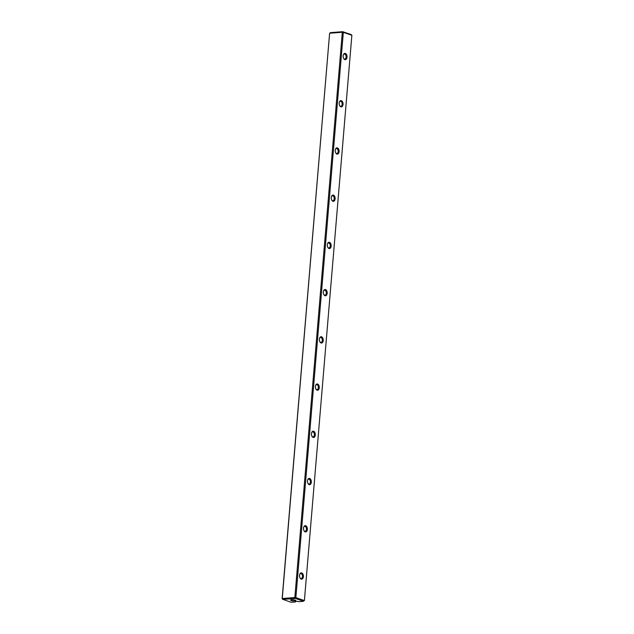 <?xml version="1.0" encoding="UTF-8"?>
<svg xmlns="http://www.w3.org/2000/svg" width="634" height="634" viewBox="0 0 634 634"><rect width="100%" height="100%" fill="white"/><g stroke="black" fill="none" stroke-linecap="round" stroke-linejoin="round"><path stroke-width="0.95" d="M295.341 601.246L299.573 601.666L303.583 601.27L295.412 598.456L282.883 599.36L282.13 598.71L329.601 33.42L282.265 598.52L294.842 597.537L342.312 32.239L329.728 33.222L330.472 32.643L342.582 31.7L351.173 34.561L351.87 35.29L343.327 32.342L295.856 597.64L304.399 600.58L351.87 35.29M345.356 53.454A3.146 1.926 -94.5 0 1 346.846 58.098A3.146 1.926 -94.5 0 1 343.763 58.621A3.146 1.926 -94.5 0 1 343.454 54.659A3.146 1.926 -94.5 0 1 345.356 53.454M341.393 100.679A3.146 1.926 -94.5 0 1 342.883 105.323A3.146 1.926 -94.5 0 1 339.792 105.846A3.146 1.926 -94.5 0 1 339.483 101.884A3.146 1.926 -94.5 0 1 341.393 100.679M337.423 147.904A3.146 1.926 -94.5 0 1 338.913 152.548A3.146 1.926 -94.5 0 1 335.83 153.071A3.146 1.926 -94.5 0 1 335.521 149.109A3.146 1.926 -94.5 0 1 337.423 147.904M333.46 195.129A3.146 1.926 -94.5 0 1 334.95 199.781A3.146 1.926 -94.5 0 1 331.867 200.296A3.146 1.926 -94.5 0 1 331.558 196.334A3.146 1.926 -94.5 0 1 333.46 195.129M329.49 242.354A3.146 1.926 -94.5 0 1 330.98 247.006A3.146 1.926 -94.5 0 1 327.897 247.522A3.146 1.926 -94.5 0 1 327.588 243.567A3.146 1.926 -94.5 0 1 329.49 242.354M325.527 289.579A3.146 1.926 -94.5 0 1 327.017 294.231A3.146 1.926 -94.5 0 1 323.934 294.747A3.146 1.926 -94.5 0 1 323.625 290.792A3.146 1.926 -94.5 0 1 325.527 289.579M321.565 336.812A3.146 1.926 -94.5 0 1 323.055 341.457A3.146 1.926 -94.5 0 1 319.964 341.972A3.146 1.926 -94.5 0 1 319.655 338.017A3.146 1.926 -94.5 0 1 321.565 336.812M317.594 384.038A3.146 1.926 -94.5 0 1 319.084 388.682A3.146 1.926 -94.5 0 1 316.001 389.205A3.146 1.926 -94.5 0 1 315.692 385.242A3.146 1.926 -94.5 0 1 317.594 384.038M313.632 431.263A3.146 1.926 -94.5 0 1 315.122 435.907A3.146 1.926 -94.5 0 1 312.039 436.43A3.146 1.926 -94.5 0 1 311.73 432.467A3.146 1.926 -94.5 0 1 313.632 431.263M309.661 478.488A3.146 1.926 -94.5 0 1 311.151 483.132A3.146 1.926 -94.5 0 1 308.069 483.655A3.146 1.926 -94.5 0 1 307.759 479.692A3.146 1.926 -94.5 0 1 309.661 478.488M305.699 525.713A3.146 1.926 -94.5 0 1 307.189 530.357A3.146 1.926 -94.5 0 1 304.106 530.88A3.146 1.926 -94.5 0 1 303.797 526.917A3.146 1.926 -94.5 0 1 305.699 525.713M301.736 572.938A3.146 1.926 -94.5 0 1 303.226 577.59A3.146 1.926 -94.5 0 1 300.136 578.105A3.146 1.926 -94.5 0 1 299.827 574.15A3.146 1.926 -94.5 0 1 301.736 572.938M295.333 601.373L295.373 601.991L290.998 602.252L282.883 599.36M295.301 600.192A2.663 0.539 4.8 0 1 295.809 600.461A2.663 0.539 4.8 0 1 293.162 600.897A2.663 0.539 4.8 0 1 290.618 600.026A2.663 0.539 4.8 0 1 292.639 599.78A2.663 0.539 4.8 0 1 295.301 600.192M294.992 598.417L294.842 597.537L295.856 597.64L295.412 598.456M343.002 31.748L343.327 32.342L342.312 32.239L342.582 31.7M300.017 577.891A2.496 1.53 85.5 0 0 301.158 578.533A2.496 1.53 85.5 0 0 302.497 576.251A2.496 1.53 85.5 0 0 301.166 573.619A2.496 1.53 85.5 0 0 300.77 573.564A2.496 1.53 85.5 0 0 299.747 574.38M303.987 530.666A2.496 1.53 85.5 0 0 305.12 531.308A2.496 1.53 85.5 0 0 306.46 529.025A2.496 1.53 85.5 0 0 305.128 526.394A2.496 1.53 85.5 0 0 304.732 526.339A2.496 1.53 85.5 0 0 303.71 527.155M307.95 483.433A2.496 1.53 85.5 0 0 309.083 484.083A2.496 1.53 85.5 0 0 310.43 481.8A2.496 1.53 85.5 0 0 309.099 479.169A2.496 1.53 85.5 0 0 308.695 479.114A2.496 1.53 85.5 0 0 307.68 479.93M311.912 436.208A2.496 1.53 85.5 0 0 313.053 436.858A2.496 1.53 85.5 0 0 314.393 434.575A2.496 1.53 85.5 0 0 313.061 431.936A2.496 1.53 85.5 0 0 312.665 431.889A2.496 1.53 85.5 0 0 311.643 432.705M315.883 388.983A2.496 1.53 85.5 0 0 317.016 389.633A2.496 1.53 85.5 0 0 318.363 387.35A2.496 1.53 85.5 0 0 317.032 384.711A2.496 1.53 85.5 0 0 316.628 384.664A2.496 1.53 85.5 0 0 315.605 385.472M319.845 341.758A2.496 1.53 85.5 0 0 320.986 342.408A2.496 1.53 85.5 0 0 322.326 340.125A2.496 1.53 85.5 0 0 320.994 337.486A2.496 1.53 85.5 0 0 320.598 337.431A2.496 1.53 85.5 0 0 319.576 338.247M323.815 294.533A2.496 1.53 85.5 0 0 324.949 295.175A2.496 1.53 85.5 0 0 326.288 292.9A2.496 1.53 85.5 0 0 324.957 290.261A2.496 1.53 85.5 0 0 324.56 290.206A2.496 1.53 85.5 0 0 323.538 291.022M327.778 247.308A2.496 1.53 85.5 0 0 328.911 247.949A2.496 1.53 85.5 0 0 330.259 245.675A2.496 1.53 85.5 0 0 328.927 243.036A2.496 1.53 85.5 0 0 328.523 242.981A2.496 1.53 85.5 0 0 327.509 243.797M331.74 200.082A2.496 1.53 85.5 0 0 332.882 200.724A2.496 1.53 85.5 0 0 334.221 198.442A2.496 1.53 85.5 0 0 332.89 195.811A2.496 1.53 85.5 0 0 332.493 195.755A2.496 1.53 85.5 0 0 331.471 196.572M335.711 152.849A2.496 1.53 85.5 0 0 336.844 153.499A2.496 1.53 85.5 0 0 338.191 151.217A2.496 1.53 85.5 0 0 336.86 148.586A2.496 1.53 85.5 0 0 336.456 148.53A2.496 1.53 85.5 0 0 335.434 149.347M339.673 105.624A2.496 1.53 85.5 0 0 340.815 106.274A2.496 1.53 85.5 0 0 342.154 103.992A2.496 1.53 85.5 0 0 340.823 101.353A2.496 1.53 85.5 0 0 340.426 101.305A2.496 1.53 85.5 0 0 339.404 102.122M343.644 58.399A2.496 1.53 85.5 0 0 344.777 59.049A2.496 1.53 85.5 0 0 346.116 56.767A2.496 1.53 85.5 0 0 344.785 54.128A2.496 1.53 85.5 0 0 344.389 54.08A2.496 1.53 85.5 0 0 343.366 54.889M282.13 598.71L282.827 599.439"/></g></svg>
